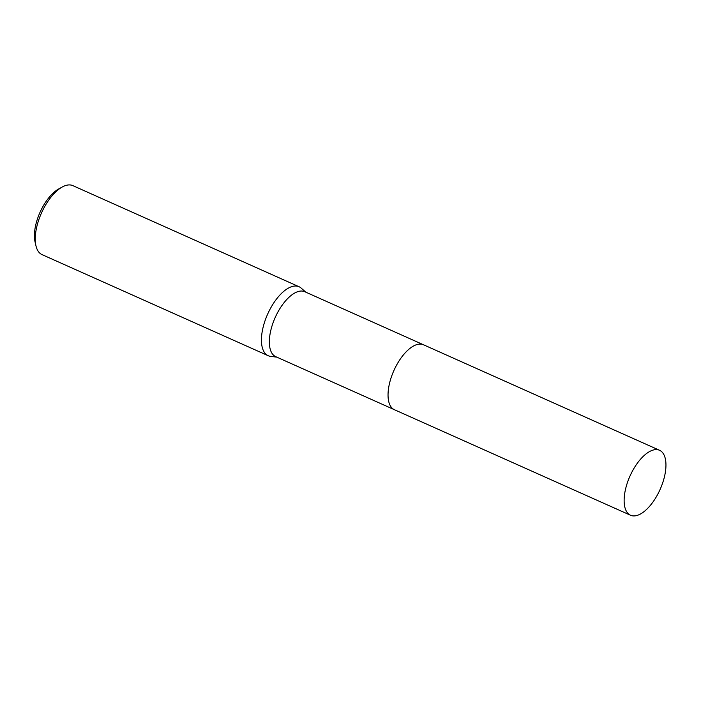 <?xml version="1.0" encoding="UTF-8"?>
<svg xmlns="http://www.w3.org/2000/svg" width="701" height="701" viewBox="0 0 701 701"><rect width="100%" height="100%" fill="white"/><g stroke="black" fill="none" stroke-linecap="round" stroke-linejoin="round"><path stroke-width="1.05" d="M411.443 347.284A35.576 16.482 114.1 0 0 394.137 370.005A35.576 16.482 114.1 0 0 388.293 399.079M423.194 344.638L304.777 291.712A35.576 16.482 114.1 0 0 275.44 316.957A35.576 16.482 114.1 0 0 275.747 356.669L394.155 409.594M305.838 292.186L301.15 288.085A37.775 17.499 114.1 0 0 299.055 286.735A37.775 17.499 114.1 0 0 267.905 313.549A37.775 17.499 114.1 0 0 268.22 355.722A37.775 17.499 114.1 0 0 270.621 356.38L276.807 357.142M299.055 286.735L72.869 185.642A37.775 17.499 114.1 0 0 62.24 187.001A37.775 17.499 114.1 0 0 41.718 212.447A37.775 17.499 114.1 0 0 35.961 245.797A37.775 17.499 114.1 0 0 42.034 254.621L268.22 355.722M62.24 187.001L58.709 188.946A33.998 15.755 114.1 0 0 40.237 211.851A33.998 15.755 114.1 0 0 35.05 241.871L35.961 245.797M630.287 515.139A35.576 16.482 114.1 0 0 630.523 515.244A35.576 16.482 114.1 0 0 659.974 489.745A35.576 16.482 114.1 0 0 659.79 450.392A35.576 16.482 114.1 0 0 659.562 450.287A35.576 16.482 114.1 0 0 630.111 475.786A35.576 16.482 114.1 0 0 630.287 515.139M423.711 344.866A35.585 16.482 114.1 0 0 423.474 344.761A35.585 16.482 114.1 0 0 394.023 370.259A35.585 16.482 114.1 0 0 394.199 409.621A35.585 16.482 114.1 0 0 394.435 409.726A35.585 16.482 114.1 0 0 394.672 409.831M630.523 515.244L394.435 409.726M659.562 450.287L423.474 344.761"/></g></svg>
